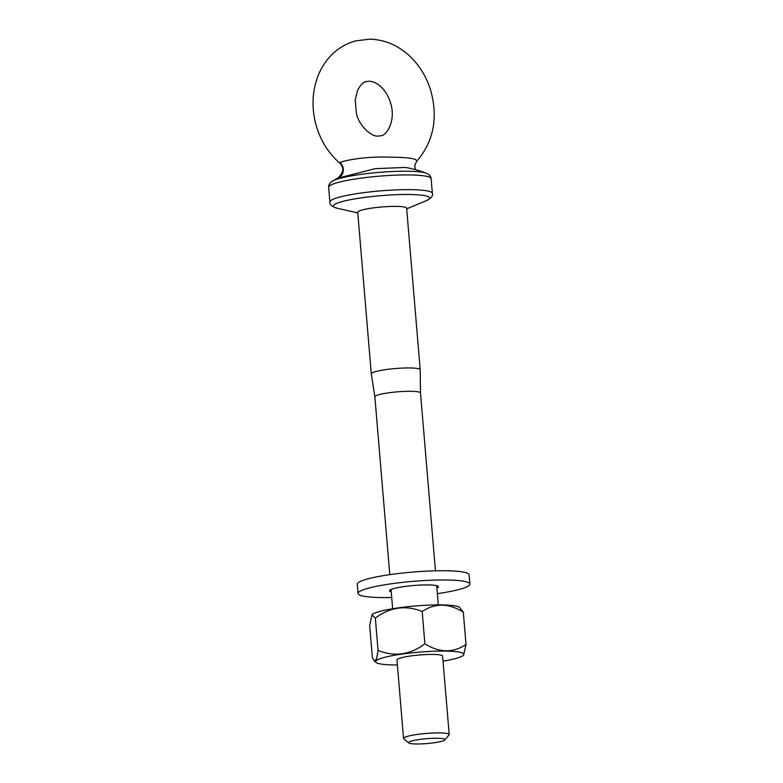 <?xml version="1.0" encoding="UTF-8"?>
<svg xmlns="http://www.w3.org/2000/svg" width="783" height="783" viewBox="0 0 783 783"><rect width="100%" height="100%" fill="white"/><g stroke="black" fill="none" stroke-linecap="round" stroke-linejoin="round"><path stroke-width="1.17" d="M436.894 588.033A24.537 3.269 175.2 0 0 438.421 586.721A24.537 3.269 175.2 0 0 428.477 584.93A24.537 3.269 175.2 0 0 402.814 586.77A24.537 3.269 175.2 0 0 389.513 590.832A24.537 3.269 175.2 0 0 391.246 591.86M437.364 593.661A56.092 7.487 175.2 0 0 469.869 584.079A56.092 7.487 175.2 0 0 447.132 579.997A56.092 7.487 175.2 0 0 388.476 584.196A56.092 7.487 175.2 0 0 358.066 593.465A56.092 7.487 175.2 0 0 380.802 597.556A56.092 7.487 175.2 0 0 391.715 597.498M469.869 584.079L469.086 574.849A56.092 7.487 175.2 0 0 446.349 570.758A56.092 7.487 175.2 0 0 387.702 574.957A56.092 7.487 175.2 0 0 357.293 584.235L358.066 593.465M415.401 169.637L414.745 165.272L416.556 161.533C433.596 141.635 438.314 117.939 430.709 90.456C426.51 76.803 419.424 65.273 409.45 55.847C397.94 45.248 384.766 39.679 369.928 39.15L355.707 40.873C344.951 43.828 335.887 49.623 328.508 58.275C323.722 63.952 320.012 70.392 317.399 77.595C312.495 91.513 311.722 106.018 315.06 121.091C319.004 137.916 327.128 151.843 339.44 162.884L342.465 161.611C356.705 157.677 377.494 156.502 390.277 157.197C401.992 157.246 418.817 157.941 416.458 161.631M408.785 742.959L403.793 738.809A22.903 3.054 -4.8 0 1 403.548 738.418L396.961 659.942A22.903 3.054 -4.8 0 1 401.405 657.72A22.903 3.054 -4.8 0 1 426.784 654.529A22.903 3.054 -4.8 0 1 442.61 656.105L449.197 734.591A22.903 3.054 -4.8 0 1 449.021 735.012L444.793 739.935A18.234 2.427 175.2 0 0 433.488 738.3A18.234 2.427 175.2 0 0 412.132 740.875A18.234 2.427 175.2 0 0 408.785 742.959A18.234 2.427 175.2 0 0 422.36 743.85A18.234 2.427 175.2 0 0 441.387 741.364A18.234 2.427 175.2 0 0 444.793 739.935M403.548 738.418A22.903 3.054 -4.8 0 1 407.992 736.196A22.903 3.054 -4.8 0 1 433.381 733.005A22.903 3.054 -4.8 0 1 449.197 734.591M397.382 664.973A44.269 5.902 -4.8 0 1 376.143 662.487A44.269 5.902 -4.8 0 1 384.267 657.436A44.269 5.902 -4.8 0 1 436.121 651.172A44.269 5.902 -4.8 0 1 463.556 655.146A44.269 5.902 -4.8 0 1 455.295 658.611A44.269 5.902 -4.8 0 1 443.031 661.146M463.556 655.146L466.022 644.487C453.044 653.1 439.332 652.875 424.885 643.812C410.155 654.833 394.544 657.045 378.062 650.419L376.574 659.149L374.372 661.018L372.375 657.71L369.664 625.392L371.994 614.89L375.351 618.1C390.081 607.07 405.682 604.867 422.174 611.494C435.133 602.871 448.845 603.106 463.311 612.169L459.552 607.393A44.269 5.902 -4.8 0 0 426.578 605.23A44.269 5.902 -4.8 0 0 380.391 611.269A44.269 5.902 -4.8 0 0 372.131 614.733L371.994 614.89M338.589 177.995L337.63 178.211A107.545 107.545 0 0 0 332.432 181.118L332.432 181.118A48.869 6.518 -4.8 0 1 340.341 178.24A48.869 6.518 -4.8 0 1 388.192 171.731A48.869 6.518 -4.8 0 1 426.373 173.229L426.373 173.229A107.545 107.545 0 0 0 405.3 167.435L375.174 168.658L338.589 177.995A9.347 8.965 76.2 0 0 339.851 162.443M374.861 396.795A22.903 3.054 175.2 0 1 379.305 394.573A22.903 3.054 175.2 0 1 404.694 391.383A22.903 3.054 175.2 0 1 420.51 392.968A22.903 3.054 175.2 0 0 420.51 392.968L420.207 369.772A24.537 3.269 175.2 0 0 420.207 369.742L406.631 208.17A24.537 3.269 175.2 0 0 389.689 206.477A24.537 3.269 175.2 0 0 362.49 209.893A24.537 3.269 175.2 0 0 357.723 212.271L371.289 373.853A24.537 3.269 175.2 0 0 371.299 373.882L374.861 396.815A22.903 3.054 175.2 0 1 374.861 396.795L389.797 574.653M420.207 369.742A24.537 3.269 175.2 0 0 403.255 368.049A24.537 3.269 175.2 0 0 376.055 371.475A24.537 3.269 175.2 0 0 371.289 373.853M378.062 650.419L375.351 618.1M424.885 643.812L422.174 611.494M466.022 644.487L463.311 612.169M406.69 208.826L426.069 200.82A48.282 6.44 175.2 0 0 405.007 194.487A48.282 6.44 175.2 0 0 342.758 201.427A48.282 6.44 175.2 0 0 337.336 208.278C331.963 206.692 329.486 204.598 329.888 202.004A51.424 6.861 -4.8 0 1 339.871 197.022A51.424 6.861 -4.8 0 1 396.854 189.858A51.424 6.861 -4.8 0 1 432.373 193.401L431.13 178.69A51.424 6.861 175.2 0 0 395.621 175.147A51.424 6.861 175.2 0 0 338.638 182.312A51.424 6.861 175.2 0 0 328.654 187.303L329.888 202.004M380.832 135.772L378.072 136.095C370.985 136.956 358.154 124.614 356.304 112.664L355.218 100.009L357.488 90.574C360.346 85.004 363.341 81.99 366.473 81.54L369.233 81.217C378.248 81.638 387.556 91.366 390.844 104.041C395.885 120.288 386.763 135.802 380.832 135.772M376.143 662.487L374.372 661.018M339.44 162.884C344.432 167.454 343.835 172.563 337.63 178.211M332.432 181.118C329.623 183.016 328.371 185.082 328.654 187.303M357.782 212.927L337.336 208.278M391.04 589.521L392.655 608.734M420.51 392.968L435.446 570.817M436.699 585.684L438.304 604.907M426.373 173.229C429.456 174.638 431.041 176.459 431.13 178.69M426.069 200.82C431.1 198.363 433.205 195.887 432.373 193.401"/></g></svg>
